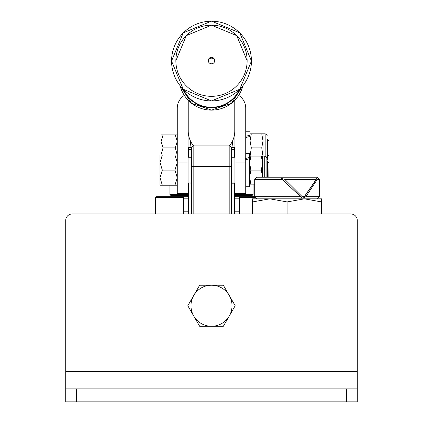 <?xml version="1.0" encoding="UTF-8"?>
<svg xmlns="http://www.w3.org/2000/svg" width="423" height="423" viewBox="0 0 423 423"><rect width="100%" height="100%" fill="white"/><g stroke="black" fill="none" stroke-linecap="round" stroke-linejoin="round"><path stroke-width="0.63" d="M231.275 147.548L234.395 147.548L234.395 157.266L231.587 157.266M191.413 157.266L188.605 157.266L188.605 147.548L191.725 147.548M234.395 149.705L231.55 149.705M191.45 149.705L188.605 149.705M234.395 182.963L234.395 213.959M188.605 182.963L191.413 183.18M231.587 183.18L234.395 183.18M188.605 213.959L188.605 183.18M188.177 133.832L188.536 134.826L188.177 133.832L188.177 130.591A4.32 4.32 0 0 1 188.23 129.914M191.027 147.548L190.144 140.277M234.464 134.826L234.823 133.832L234.823 130.591A4.32 4.32 0 0 0 234.77 129.914M234.823 182.963L234.823 213.959M188.177 182.963L188.177 213.959M232.856 140.277L231.973 147.283M182.345 196.679L183.423 197.303L155.347 197.303L156.425 196.679L188.177 196.679M234.823 196.679L300.557 196.679L301.821 197.805L302.228 196.679L304.322 196.679L303.614 197.805L305.871 196.679L319.487 196.679L319.487 179.4L317.261 179.4L316.679 178.279L316.214 179.4L284.816 179.4L281.068 178.279L282.22 179.4L254.694 179.4L254.694 196.679L256.856 198.836M185.168 196.679L186.982 196.679A5.139 5.139 0 0 1 187.659 195.6M235.341 195.6A5.139 5.139 0 0 1 236.018 196.679M234.823 194.522L253.076 194.522L251.992 195.6L234.823 195.6M188.177 195.6L171.008 195.6L169.924 194.522L188.177 194.522M169.924 185.232L169.924 194.522M253.076 184.153L253.076 194.522M255.318 197.303L239.577 197.303L239.577 213.959M221.758 287.973A20.515 20.515 0 0 0 211.5 285.229L199.656 285.229L187.807 305.744L199.656 326.26L223.344 326.26L235.193 305.744L223.344 285.229L211.5 285.229A20.515 20.515 0 0 0 193.734 316.002A20.515 20.515 0 0 0 229.266 316.002A20.515 20.515 0 0 0 221.758 287.973M254.694 179.4L256.856 177.242L317.324 177.242L319.487 179.4M317.261 179.4L305.871 196.679M300.557 196.679L282.22 179.4M304.322 196.679L316.214 179.4M284.816 179.4L302.228 196.679M301.821 197.805L281.068 178.279M303.614 197.805L315.69 180.425M252.536 201.924L269.811 198.836L287.09 201.924L304.364 198.836L252.536 198.836L252.536 213.959L231.587 213.959L231.587 150.784A17.28 17.28 0 0 1 231.307 153.872A17.28 17.28 0 0 0 231.587 150.784L231.587 150.784A17.28 17.28 0 0 0 231.307 147.701A17.28 17.28 0 0 1 231.587 150.784A17.28 17.28 0 0 0 231.307 147.701A2.157 2.157 0 0 0 229.181 145.924A2.157 2.157 0 0 1 231.307 147.701A2.157 2.157 0 0 0 229.181 145.924L193.819 145.924A2.157 2.157 0 0 0 191.693 147.701A2.157 2.157 0 0 1 193.819 145.924A2.157 2.157 0 0 0 191.693 147.701A17.28 17.28 0 0 0 191.413 150.784L191.413 150.784A17.28 17.28 0 0 1 191.693 147.701A17.28 17.28 0 0 0 191.413 150.784L191.413 150.784A17.28 17.28 0 0 0 191.693 153.872A17.28 17.28 0 0 1 191.413 150.784L191.413 213.959L72.201 213.959L350.799 213.959L321.644 213.959L321.644 201.924L304.364 198.836L321.644 198.836L321.644 201.924M287.09 201.924L287.09 213.959M65.718 220.436L65.718 371.616L65.718 220.436A6.477 6.477 0 0 1 72.201 213.959M357.282 388.89L357.282 401.85L346.479 401.85L346.479 388.89L357.282 388.89L357.282 220.436A6.477 6.477 0 0 0 350.799 213.959M357.282 371.616L65.718 371.616L65.718 388.89L76.521 388.89L76.521 401.85L65.718 401.85L65.718 388.89M346.479 401.85L76.521 401.85M346.479 388.89L76.521 388.89M245.731 137.581L250.051 136.396L250.051 135.201L250.051 156.076M245.731 131.241L250.051 131.241L250.051 135.201L245.731 136.28M245.298 159.825L249.618 158.641L249.618 157.446L249.618 186.744L245.731 186.744M245.731 153.486L249.618 153.486L249.618 157.446L245.298 158.525M267.542 139.23L267.331 159.746L267.542 139.23L269.054 140.743L269.054 154.998L267.542 156.51M262.969 156.076L261.752 147.87L263.011 140.848L261.752 133.832L263.011 133.832L263.011 156.076M261.752 147.87L251.304 147.87L250.088 156.076M261.752 133.832L251.304 133.832L250.051 140.848L251.304 147.87M250.051 133.832L251.304 133.832M268.838 177.242L269.054 163.204L267.331 161.475L266.897 161.475L266.897 158.234L266.897 177.242M262.577 177.131L261.324 170.115L262.577 163.098L261.324 156.076L262.577 156.076L262.577 177.242M261.324 170.115L250.871 170.115L249.618 177.131L250.871 184.153L249.618 184.153M254.694 184.153L250.871 184.153M261.324 156.076L250.871 156.076L249.618 163.098L250.871 170.115M249.618 156.076L250.871 156.076M188.066 137.073L189.023 137.073M233.977 137.073L234.934 137.073M177.269 134.911L175.265 134.911L177.269 141.393L175.265 147.87L177.248 154.998M163.077 134.911L161.073 134.911L161.073 141.393L163.077 134.911L175.265 134.911M163.077 147.87L161.073 141.393L161.073 154.347L163.077 147.87L175.265 147.87M161.094 154.998L161.073 154.347L161.073 154.998M188.066 157.266L188.605 157.266M234.395 157.266L234.934 157.266M188.066 182.963L191.413 182.963M231.587 182.963L234.934 182.963M162.332 154.998L159.989 154.998L159.989 162.554L162.332 154.998L174.932 154.998L177.269 162.554L174.932 170.115L177.269 177.676L174.932 185.232L177.269 185.232M177.269 154.998L174.932 154.998M162.332 170.115L159.989 162.554L159.989 177.676L162.332 170.115L174.932 170.115M162.332 185.232L159.989 177.676L159.989 185.232L174.932 185.232M267.331 177.242L267.331 161.475M245.731 184.962L245.731 193.681L234.934 193.681L234.934 162.067L245.731 162.067L245.731 184.962L234.934 184.962M234.77 107.008A4.32 4.309 0 0 1 234.934 108.177L234.934 162.067M238.672 95.413A15.117 15.091 0 0 1 245.731 108.177L245.731 162.067M177.269 162.067L188.066 162.067L188.066 193.681L177.269 193.681L177.269 108.177A15.117 15.091 0 0 1 184.328 95.413M188.066 162.067L188.066 108.177A4.32 4.309 0 0 1 188.23 107.008M234.77 121.766A4.32 4.309 180 0 1 234.934 122.934M188.066 122.934A4.32 4.309 180 0 1 188.23 121.766M188.23 100.299L188.23 131.051A23.27 23.228 0 0 0 193.634 145.935M229.366 145.935A23.27 23.228 0 0 0 234.77 131.051L234.77 100.299M175.868 60.769A35.632 35.564 0 0 0 211.5 96.333A35.632 35.564 0 0 0 247.132 60.769A35.632 35.564 0 0 0 211.5 25.2A35.632 35.564 0 0 0 175.868 60.769L186.3 35.622L211.5 25.2L236.7 35.617L247.132 60.769M214.741 60.568A3.241 3.231 180 0 1 211.5 63.799A3.241 3.231 180 0 1 208.259 60.568A3.241 3.231 180 0 1 211.5 57.332A3.241 3.231 180 0 1 214.741 60.568M208.285 60.97A3.241 3.231 180 0 1 214.715 60.97M183.423 211.796L188.177 211.796M234.823 211.796L239.577 211.796M239.577 198.836L234.823 198.836M188.177 198.836L183.423 198.836M191.413 150.784L191.693 213.959M193.819 145.924L193.819 166.445L191.693 166.445L191.693 147.701M193.819 213.959L193.819 166.445L229.181 166.445L229.181 145.924M229.181 213.959L229.181 166.445L231.307 166.445L231.307 147.701M231.307 213.959L231.307 166.445L231.587 166.445M265.168 156.119L265.168 133.832L266.506 134.297L267.331 135.989M264.735 177.242L264.735 156.076L266.072 156.542L266.897 158.234M188.066 184.962L177.269 184.962M183.265 89.253L184.396 91.305A30.953 30.89 0 0 0 238.604 91.305L239.735 89.253M251.426 61.007A39.926 39.852 0 0 0 211.5 21.213A39.926 39.852 0 0 0 171.574 61.007M171.574 61.065A39.926 39.852 0 0 0 211.5 100.917A39.926 39.852 0 0 0 251.426 61.065M239.984 89.01A31.048 30.99 180 0 1 183.016 89.01M180.098 85.695A32.386 32.322 0 0 0 242.902 85.695M235.886 196.409A32.397 32.397 0 0 0 236.568 195.6M186.432 195.6A32.397 32.397 0 0 0 187.114 196.409M240.655 196.679L239.577 197.303M183.423 197.303L183.423 213.959M155.347 197.303L155.347 213.959M317.324 198.836L319.487 196.679M315.97 179.881L315.399 181.007M265.168 133.832L263.011 133.832M266.897 161.041L267.331 159.746M264.735 156.076L262.577 156.076M188.066 134.916L188.552 134.916M234.448 134.916L234.934 134.916M251.452 61.034L239.751 89.242L211.5 100.923L183.249 89.242L171.548 61.034L183.249 32.83L211.5 21.15L239.751 32.83L251.452 61.034M242.924 85.673L231.423 103.302L211.5 110.139L191.577 103.302L180.076 85.673"/></g></svg>
